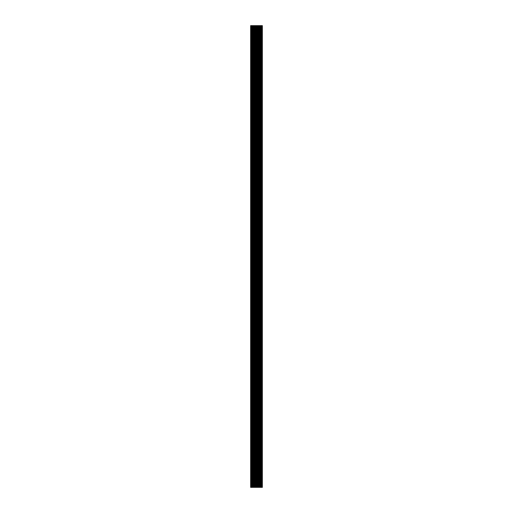 <?xml version="1.0" encoding="UTF-8"?>
<svg xmlns="http://www.w3.org/2000/svg" width="513" height="513" viewBox="0 0 513 513"><rect width="100%" height="100%" fill="white"/><g stroke="black" fill="none" stroke-linecap="round" stroke-linejoin="round"><path stroke-width="0.77" d="M262.105 25.65L250.639 25.65L250.658 487.35L262.361 487.35L262.342 25.65L262.105 487.35M250.895 25.65L250.895 487.35M250.966 25.65L250.966 487.35M251.075 25.65L251.075 487.35M251.19 25.65L251.19 487.35M251.255 25.65L251.255 487.35M251.37 25.65L251.37 487.35M251.479 25.65L251.479 487.35M251.55 25.65L251.55 487.35M251.665 25.65L251.665 487.35M251.774 25.65L251.774 487.35M251.845 25.65L251.845 487.35M251.954 25.65L251.954 487.35M252.069 25.65L252.069 487.35M252.139 25.65L252.139 487.35M252.249 25.65L252.249 487.35M252.364 25.65L252.364 487.35M252.428 25.65L252.428 487.35M252.543 25.65L252.543 487.35M252.653 25.65L252.653 487.35M252.723 25.65L252.723 487.35M252.838 25.65L252.838 487.35M252.947 25.65L252.947 487.35M253.018 25.65L253.018 487.35M253.127 25.65L253.127 487.35M253.242 25.65L253.242 487.35M253.307 25.65L253.307 487.35M253.422 25.65L253.422 487.35M253.531 25.65L253.531 487.35M253.602 25.65L253.602 487.35M253.717 25.65L253.717 487.35M253.826 25.65L253.826 487.35M253.897 25.65L253.897 487.35M254.006 25.65L254.006 487.35M254.121 25.65L254.121 487.35M254.191 25.65L254.191 487.35M254.301 25.65L254.301 487.35M254.416 25.65L254.416 487.35M254.48 25.65L254.48 487.35M254.595 25.65L254.595 487.35M254.704 25.65L254.704 487.35M254.775 25.65L254.775 487.35M254.89 25.65L254.89 487.35M254.999 25.65L254.999 487.35M255.07 25.65L255.07 487.35M255.179 25.65L255.179 487.35M255.294 25.65L255.294 487.35M255.365 25.65L255.365 487.35M255.474 25.65L255.474 487.35M255.583 25.65L255.583 487.35M255.654 25.65L255.654 487.35M255.769 25.65L255.769 487.35M255.878 25.65L255.878 487.35M255.949 25.65L255.949 487.35M256.058 25.65L256.058 487.35M256.173 25.65L256.173 487.35M256.243 25.65L256.243 487.35M256.353 25.65L256.353 487.35M256.468 25.65L256.468 487.35M256.532 25.65L256.532 487.35M256.647 25.65L256.647 487.35M256.756 25.65L256.756 487.35M256.827 25.65L256.827 487.35M256.942 25.65L256.942 487.35M257.051 25.65L257.051 487.35M257.122 25.65L257.122 487.35M257.231 25.65L257.231 487.35M257.346 25.65L257.346 487.35M257.417 25.65L257.417 487.35M257.526 25.65L257.526 487.35M257.635 25.65L257.635 487.35M257.706 25.65L257.706 487.35M257.821 25.65L257.821 487.35M257.93 25.65L257.93 487.35M258.001 25.65L258.001 487.35M258.11 25.65L258.11 487.35M258.225 25.65L258.225 487.35M258.296 25.65L258.296 487.35M258.405 25.65L258.405 487.35M258.52 25.65L258.52 487.35M258.584 25.65L258.584 487.35M258.699 25.65L258.699 487.35M258.808 25.65L258.808 487.35M258.879 25.65L258.879 487.35M258.994 25.65L258.994 487.35M259.103 25.65L259.103 487.35M259.174 25.65L259.174 487.35M259.283 25.65L259.283 487.35M259.398 25.65L259.398 487.35M259.469 25.65L259.469 487.35M259.578 25.65L259.578 487.35M259.693 25.65L259.693 487.35M259.758 25.65L259.758 487.35M259.873 25.65L259.873 487.35M259.982 25.65L259.982 487.35M260.053 25.65L260.053 487.35M260.168 25.65L260.168 487.35M260.277 25.65L260.277 487.35M260.347 25.65L260.347 487.35M260.457 25.65L260.457 487.35M260.572 25.65L260.572 487.35M260.636 25.65L260.636 487.35M260.751 25.65L260.751 487.35M260.861 25.65L260.861 487.35M260.931 25.65L260.931 487.35M261.046 25.65L261.046 487.35M261.155 25.65L261.155 487.35M261.226 25.65L261.226 487.35M261.335 25.65L261.335 487.35M261.45 25.65L261.45 487.35M261.521 25.65L261.521 487.35M261.63 25.65L261.63 487.35M261.745 25.65L261.745 487.35M261.81 25.65L261.81 487.35M261.925 25.65L261.925 487.35M262.034 25.65L262.034 487.35M250.639 25.65L250.639 487.35M262.361 25.65L262.361 487.35"/></g></svg>
